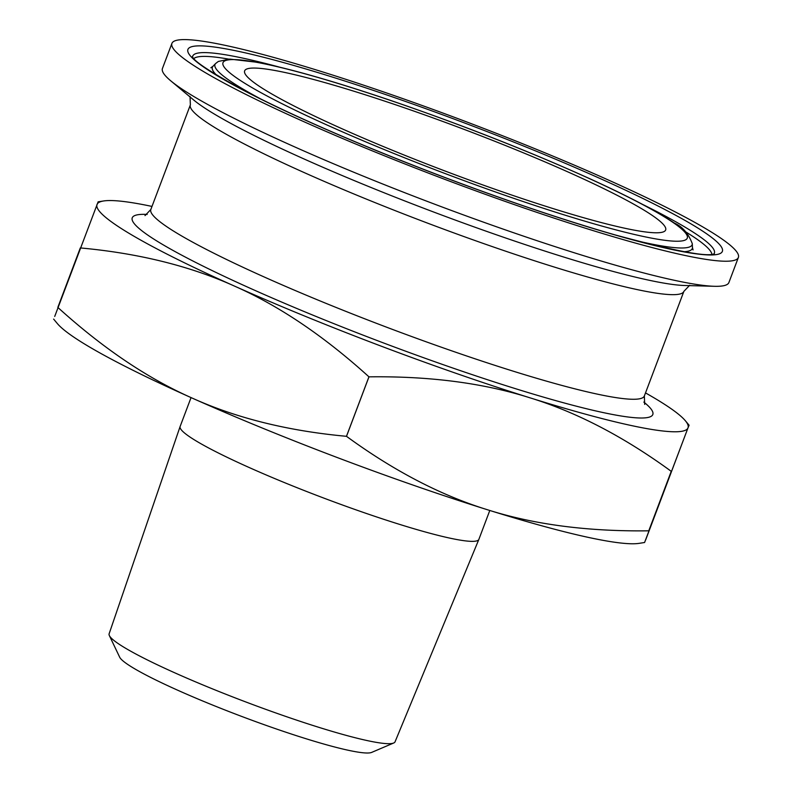 <?xml version="1.0" encoding="UTF-8"?>
<svg xmlns="http://www.w3.org/2000/svg" width="792" height="792" viewBox="0 0 792 792"><rect width="100%" height="100%" fill="white"/><g stroke="black" fill="none" stroke-linecap="round" stroke-linejoin="round"><path stroke-width="1.19" d="M489.793 510.474L478.883 539.362A159.677 16.206 -159.3 0 1 478.863 539.411L395.05 741.827A152.826 15.513 -159.3 0 1 393.693 743.005A152.826 15.513 -159.3 0 1 246.619 702.266A152.826 15.513 -159.3 0 1 109.355 635.57A152.826 15.513 -159.3 0 1 109.128 633.788L180.111 426.522A159.677 16.206 -159.3 0 1 180.13 426.482L191.05 397.594M109.355 635.57L119.661 657.172A135.452 13.751 20.7 0 0 241.322 716.295A135.452 13.751 20.7 0 0 371.676 752.4L393.693 743.005M478.863 539.411A159.677 16.206 -159.3 0 1 323.779 498.079A159.677 16.206 -159.3 0 1 180.111 426.522M215.543 43.402A302.782 30.73 -159.3 0 1 539.164 150.44A302.782 30.73 -159.3 0 1 738.382 257.44A302.782 30.73 -159.3 0 1 444.282 179.16A302.782 30.73 -159.3 0 1 171.913 43.392A302.782 30.73 -159.3 0 1 215.543 43.402M277.061 70.884A225.037 22.839 -159.3 0 1 521.72 152.133A225.037 22.839 -159.3 0 1 665.151 230.779A225.037 22.839 -159.3 0 1 447.074 171.785A225.037 22.839 -159.3 0 1 244.48 71.815A225.037 22.839 -159.3 0 1 277.061 70.884M645.51 392.911A315.899 32.056 -159.3 0 1 685.377 420.77A315.899 32.056 -159.3 0 1 688 427.878L644.589 542.5L639.055 543.361A315.899 32.056 -159.3 0 1 487.714 509.83A315.899 32.056 -159.3 0 1 192.228 398.119A315.899 32.056 -159.3 0 1 57.341 323.552L53.618 319.087M645.688 539.867L688 427.878A315.899 32.056 -159.3 0 1 530.026 397.832A315.899 32.056 -159.3 0 1 234.541 286.12A315.899 32.056 -159.3 0 1 97.03 204.455A315.899 32.056 -159.3 0 1 103.663 200.96A315.899 32.056 -159.3 0 1 151.995 206.425M738.382 257.44L728.897 282.526A302.782 30.73 -159.3 0 1 714.503 286.298A302.782 30.73 -159.3 0 1 434.808 204.247A302.782 30.73 -159.3 0 1 170.745 80.824A302.782 30.73 -159.3 0 1 162.439 68.478L171.913 43.392M688 427.878L689.099 425.235L685.377 420.77M368.973 376.843C429.729 376.052 483.417 383.051 530.026 397.832C576.784 412.246 623.858 436.738 671.24 471.329L648.767 530.818C588.011 531.6 534.323 524.611 487.714 509.83C440.956 495.416 393.881 470.923 346.5 436.333L368.973 376.843A364.756 37.016 -159.3 0 1 368.943 376.824L346.46 436.313C288.149 430.947 236.729 418.216 192.228 398.119C147.579 378.398 102.782 348.163 57.826 307.415L80.309 247.926C138.63 253.291 190.04 266.033 234.541 286.12C279.19 305.851 323.987 336.085 368.943 376.824M103.663 200.96L98.129 201.821L54.717 316.444M190.04 96.436L190.367 104.881A263.786 26.77 20.7 0 0 427.66 223.166A263.786 26.77 20.7 0 0 683.882 291.367L644.351 395.97A263.786 26.77 -159.3 0 1 388.13 327.769A263.786 26.77 -159.3 0 1 150.836 209.484L145.015 215.602M192.565 56.836A278.814 28.294 -159.3 0 1 232.907 56.103A278.814 28.294 -159.3 0 1 279.16 67.043M642.292 204.257A278.814 28.294 -159.3 0 1 714.008 253.866M229.076 49.451A285.674 28.997 20.7 0 0 444.46 177.378A285.674 28.997 20.7 0 0 691.911 224.433A285.674 28.997 20.7 0 0 229.076 49.451M685.397 231.69A277.329 28.146 -159.3 0 1 711.899 254.262M193.882 58.519A277.329 28.146 -159.3 0 1 228.69 59.113M258.766 62.707A248.153 25.186 -159.3 0 1 660.815 214.711A248.153 25.186 -159.3 0 1 445.866 173.834A248.153 25.186 -159.3 0 1 258.766 62.707M633.323 239.976A255.024 25.879 20.7 0 0 692.287 243.659C688.367 233.452 682.417 226.601 674.438 223.106C657.231 211.464 629.65 196.951 591.683 179.576C529.977 151.609 462.944 125.215 390.555 100.406C334.254 81.338 289.912 68.647 257.539 62.321L229.71 59.083L218.335 61.449L215.612 63.538A255.024 25.879 20.7 0 0 262.261 99.762M692.287 243.659L692.446 247.421A256.509 26.027 -159.3 0 1 683.912 251.717M216.562 75.121A256.509 26.027 -159.3 0 1 212.999 66.251L215.612 63.538M147.193 214.424A278.23 28.235 20.7 0 0 382.536 342.58A278.23 28.235 20.7 0 0 643.827 402.079M714.503 286.298L684.545 285.496A273.29 27.74 -159.3 0 1 432.095 211.434A273.29 27.74 -159.3 0 1 193.743 100.03L170.745 80.824M190.367 104.881L150.836 209.484M714.305 253.757C707.801 257.321 674.705 251.034 614.998 234.877C561.201 219.344 500.98 198.881 434.333 173.478C358.618 144.372 296.485 117.384 247.926 92.516C212.078 73.171 193.575 61.182 192.416 56.559M644.351 395.97L644.678 404.405M689.703 285.249L683.882 291.367M210.87 67.756L212.999 66.251M692.446 247.421L693.049 249.935"/></g></svg>
